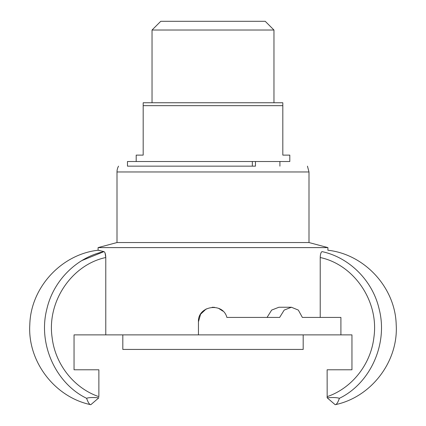 <?xml version="1.0" encoding="UTF-8"?>
<svg xmlns="http://www.w3.org/2000/svg" width="426" height="426" viewBox="0 0 426 426"><rect width="100%" height="100%" fill="white"/><g stroke="black" fill="none" stroke-linecap="round" stroke-linejoin="round"><path stroke-width="0.64" d="M252.33 161.518L127.47 161.518L127.47 166.151L255.472 166.151L255.472 161.518L252.33 161.518L252.33 166.151M255.472 161.518L289.802 161.518L289.802 155.117L282.816 155.117L282.816 102.757L143.184 102.757L143.184 105.664L282.816 105.664M255.472 166.151L127.47 166.151M340.906 334.879L198.452 334.879L198.452 321.79C197.552 305.751 222.889 301.789 226.877 317.423L279.642 317.423L284.19 310.085L291.416 307.242L298.328 310.085L302.375 317.423L340.906 317.423L340.906 334.879L351.956 334.879L351.956 369.789L334.09 369.789M351.956 369.789L327.125 369.789L327.163 397.799C332.951 397.341 337.03 397.511 339.394 398.31C337.855 402.602 336.455 404.732 335.182 404.7C336.455 404.732 337.855 402.602 339.394 398.31C370.263 383.443 388.214 343.958 379.156 309.106C372.601 280.313 349.032 257.363 322.024 251.612C329.857 249.716 329.857 249.716 322.024 251.612C320.943 252.208 320.347 254.184 320.224 257.528C353.979 264.631 379.241 301.299 373.884 337.504C370.774 364.619 351.636 388.379 327.125 396.659L327.163 397.799L335.182 404.7C371.376 397.192 398.651 361.296 396.185 324.41C395.163 287.47 364.64 254.306 327.908 250.232L327.908 247.607L98.092 247.607L117.001 242.543L117.001 171.971A11.635 11.635 0 0 1 118.556 166.151M91.909 369.789L74.044 369.789L74.044 334.879L105.776 334.879L105.776 257.528L105.078 253.065M81.909 260.542L103.976 251.612C105.057 252.208 105.653 254.178 105.776 257.528C72.031 264.615 46.759 301.304 52.116 337.504C55.226 364.619 74.364 388.379 98.875 396.659L98.875 369.789L74.044 369.789M302.375 317.423L320.224 317.423L320.224 257.528M267.059 317.423L271.655 310.085L278.908 307.242L291.416 307.242M198.452 321.79L200.582 314.223L206.243 308.909M212.143 307.268L214.566 307.327M218.634 308.376L222.915 311.145M98.837 397.799L90.818 404.7C89.545 404.732 88.145 402.602 86.606 398.31C88.4 397.511 92.479 397.341 98.837 397.799M98.092 247.607L98.092 250.232L103.976 251.612C76.978 257.347 53.404 280.313 46.844 309.106C37.786 343.958 55.737 383.443 86.606 398.305C88.145 402.602 89.545 404.732 90.818 404.7C54.629 397.192 27.355 361.301 29.815 324.426C30.832 287.475 61.355 254.311 98.092 250.232L99.583 250.525M105.776 334.879L198.452 334.879M117.001 171.971L308.999 171.971L308.999 242.543L117.001 242.543M143.184 105.664L143.184 155.117L136.198 155.117L136.198 161.518M152.039 102.757L152.039 30.028L273.961 30.028L273.961 102.757M273.961 30.028L265.233 21.3L160.767 21.3L152.039 30.028M122.816 334.879L122.816 349.427L303.184 349.427L303.184 334.879M279.909 166.151L279.909 161.518M308.999 242.543L327.908 247.607M308.999 171.971L307.444 166.151"/></g></svg>
